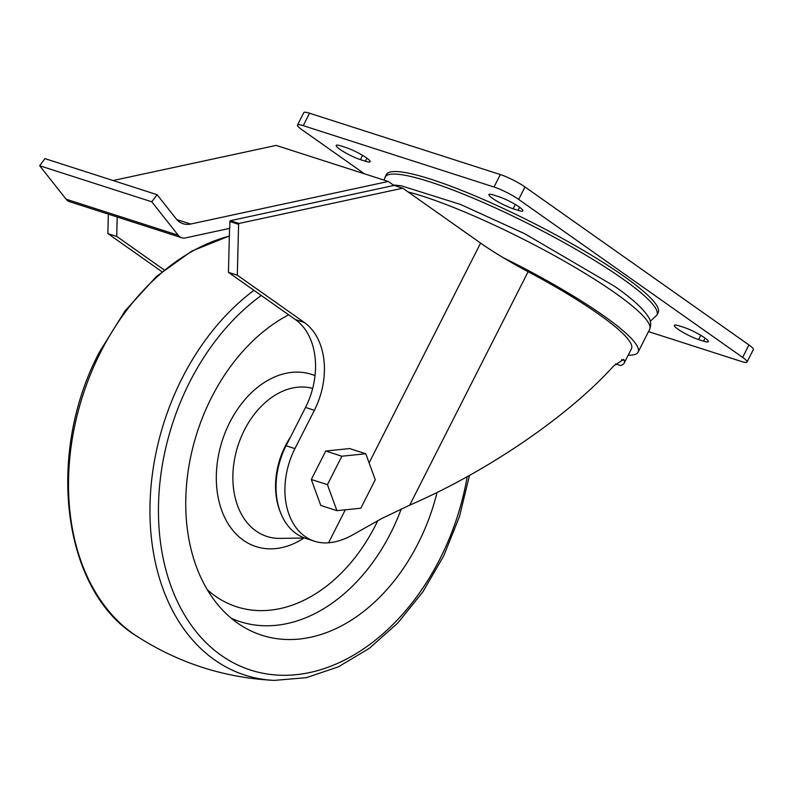 <?xml version="1.0" encoding="UTF-8"?>
<svg xmlns="http://www.w3.org/2000/svg" width="793" height="793" viewBox="0 0 793 793"><rect width="100%" height="100%" fill="white"/><g stroke="black" fill="none" stroke-linecap="round" stroke-linejoin="round"><path stroke-width="1.19" d="M108.334 214.15L107.858 233.568L161.941 271.721M164.161 269.888L116.73 236.423L107.858 233.568M116.73 236.423L117.205 216.995M229.544 228.414L228.453 272.356L237.325 275.201L304.274 322.434A67.455 48.195 107.8 0 1 314.385 410.288L294.937 448.62A67.455 48.195 107.8 0 0 314.563 541.242A67.455 48.195 107.8 0 0 328.56 542.779C336.896 542.095 345.51 539.131 354.421 533.897L381.968 518.404L409.713 505.141C486.654 471.944 568.759 415.889 613.633 365.94L623.625 359.417L624.497 360.528A144.97 22.125 26.9 0 1 624.18 363.085A144.97 22.125 26.9 0 1 620.483 365.514L615.566 363.937M237.325 275.201L238.584 224.3L229.911 221.515L229.742 228.364L185.483 237.9A13.312 9.516 107.8 0 1 181.726 237.741L69.606 201.69A13.312 9.516 107.8 0 1 66.087 199.182L39.65 165.737L44.963 158.62L157.083 194.681L151.78 201.799L178.217 235.243A13.312 9.516 107.8 0 0 181.726 237.741M314.385 410.288L305.523 407.433L286.075 445.765A67.455 48.195 107.8 0 0 305.692 538.388L314.563 541.242M305.523 407.433A67.455 48.195 107.8 0 0 295.412 319.579L228.453 272.356M383.981 180.09L386.34 174.589A152.425 23.265 26.9 0 1 478.506 197.358A152.425 23.265 26.9 0 1 623.794 276.192A152.425 23.265 26.9 0 1 658.2 312.511L656.921 315.029L650.26 321.314M409.713 505.141L528.138 271.712A144.97 22.125 26.9 0 1 631.456 348.751L624.18 363.085M229.911 221.515L230.337 220.682L239.01 223.467L402.775 188.199L480.598 243.094A97.628 14.898 26.9 0 0 503.089 257.606A152.425 23.265 26.9 0 1 603.691 315.812A152.425 23.265 26.9 0 1 638.097 352.122A152.425 23.265 26.9 0 1 628.205 355.155M238.584 224.3L239.01 223.467M365.781 453.765L349.644 448.57L325.735 451.029L311.302 479.478L320.778 505.478L336.916 510.672L360.825 508.214L375.258 479.765L365.781 453.765L341.872 456.213L327.44 484.672L336.916 510.672M528.138 271.712A97.628 14.898 26.9 0 1 503.089 257.606M402.775 188.199L393.635 185.265M113.082 180.526L276.133 145.416L388.263 181.468L393.903 185.453L230.337 220.682M364.413 173.796L301.905 129.705A19.528 2.984 26.9 0 1 297.494 125.056L303.808 112.606A19.528 2.984 26.9 0 1 309.567 113.221L500.324 174.559A19.528 2.984 26.9 0 1 524.986 186.97L748.939 344.945A19.528 2.984 26.9 0 1 753.35 349.594L747.036 362.044A19.528 2.984 26.9 0 1 741.277 361.43L648.515 331.603M297.494 125.056A19.528 2.984 26.9 0 1 303.253 125.661L494.009 187.009A19.528 2.984 26.9 0 1 518.672 199.41L742.625 357.395A19.528 2.984 26.9 0 1 747.036 362.044M698.603 339.573A16.276 2.488 26.9 0 1 682.446 332.039A16.276 2.488 26.9 0 1 674.377 325.358A16.276 2.488 26.9 0 1 679.175 325.873L684.101 327.45A16.276 2.488 26.9 0 1 700.259 334.993A16.276 2.488 26.9 0 1 708.327 341.664A16.276 2.488 26.9 0 1 703.53 341.159L698.603 339.573L700.774 335.29M341 145.942L345.926 147.528A16.276 2.488 26.9 0 1 362.084 155.061A16.276 2.488 26.9 0 1 370.153 161.742A16.276 2.488 26.9 0 1 365.355 161.227L360.428 159.641A16.276 2.488 26.9 0 1 344.271 152.107A16.276 2.488 26.9 0 1 336.202 145.426A16.276 2.488 26.9 0 1 341 145.942M513.15 208.757A16.276 2.488 26.9 0 1 496.993 201.214A16.276 2.488 26.9 0 1 488.924 194.543A16.276 2.488 26.9 0 1 493.722 195.048L498.648 196.634A16.276 2.488 26.9 0 1 514.806 204.168A16.276 2.488 26.9 0 1 522.874 210.849A16.276 2.488 26.9 0 1 518.077 210.343L513.15 208.757L515.321 204.475M325.735 451.029L341.872 456.213M311.302 479.478L327.44 484.672M437.042 492.483A173.072 123.658 -72.2 0 1 241.498 625.717A173.072 123.658 -72.2 0 1 211.493 397.58A173.072 123.658 -72.2 0 1 288.672 314.831M388.263 181.468L190.637 224.032L176.829 219.592M157.083 194.681L176.096 218.719A26.625 19.022 107.8 0 0 183.124 223.725A26.625 19.022 107.8 0 0 190.637 224.032M151.78 201.799L39.65 165.737M624.497 360.528L621.682 359.616M385.061 177.107A152.425 23.265 26.9 0 1 477.227 199.886A152.425 23.265 26.9 0 1 622.515 278.72A152.425 23.265 26.9 0 1 656.921 315.029M294.937 448.62L286.075 445.765M328.56 542.779L345.282 509.81M369.102 462.864L480.598 243.094M304.274 322.434L295.412 319.579M408.068 191.936A152.425 23.265 26.9 0 1 615.239 293.053A152.425 23.265 26.9 0 1 649.645 329.373C651.291 324.724 650.904 320.64 648.476 317.131C643.44 308.814 632.17 298.555 614.654 286.342L524.748 233.737L460.475 204.435L401.288 185.79L393.239 184.977M303.253 125.661L309.567 113.221M494.009 187.009L500.324 174.559M518.672 199.41L524.986 186.97M742.625 357.395L748.939 344.945M703.53 341.159L705.086 338.096M360.428 159.641L362.599 155.369M365.355 161.227L366.911 158.164M518.077 210.343L519.633 207.28M280.127 511.564A65.73 46.965 -72.2 0 1 285.341 445.924A65.73 46.965 -72.2 0 1 290.416 437.211M469.476 475.463L459.464 516.54L443.763 555.794L422.956 591.737L397.818 622.991L369.3 648.347L338.423 666.824L306.346 677.668L274.279 680.394C224.498 677.866 178.643 663.117 136.723 636.155L136.723 636.155A216.221 154.486 -72.2 0 1 100.671 352.062A216.221 154.486 -72.2 0 1 229.355 236.106M274.279 680.394A216.221 154.486 -72.2 0 1 182.112 378.241A216.221 154.486 -72.2 0 1 253.958 290.347M467.176 476.732A209.679 149.808 -72.2 0 1 248.873 669.5A209.679 149.808 -72.2 0 1 189.636 382.167A209.679 149.808 -72.2 0 1 261.264 295.492M401.228 508.947A166.798 119.168 -72.2 0 1 231.249 618.253M377.805 520.585A153.683 109.801 -72.2 0 1 207.251 589.714M303.977 537.991A90.471 64.639 -72.2 0 1 228.701 524.679A90.471 64.639 -72.2 0 1 229.772 422.391A90.471 64.639 -72.2 0 1 315.029 375.664M304.512 537.991L280.028 538.388A77.496 55.371 -72.2 0 1 244.383 430.064A77.496 55.371 -72.2 0 1 312.68 388.421M178.217 235.243L66.087 199.182M638.097 352.122L649.645 329.373M229.355 235.967L191.787 251.084L156.439 276.479L125.135 310.747L99.452 352.062C45.37 453.933 62.25 591.003 136.723 636.155"/></g></svg>
